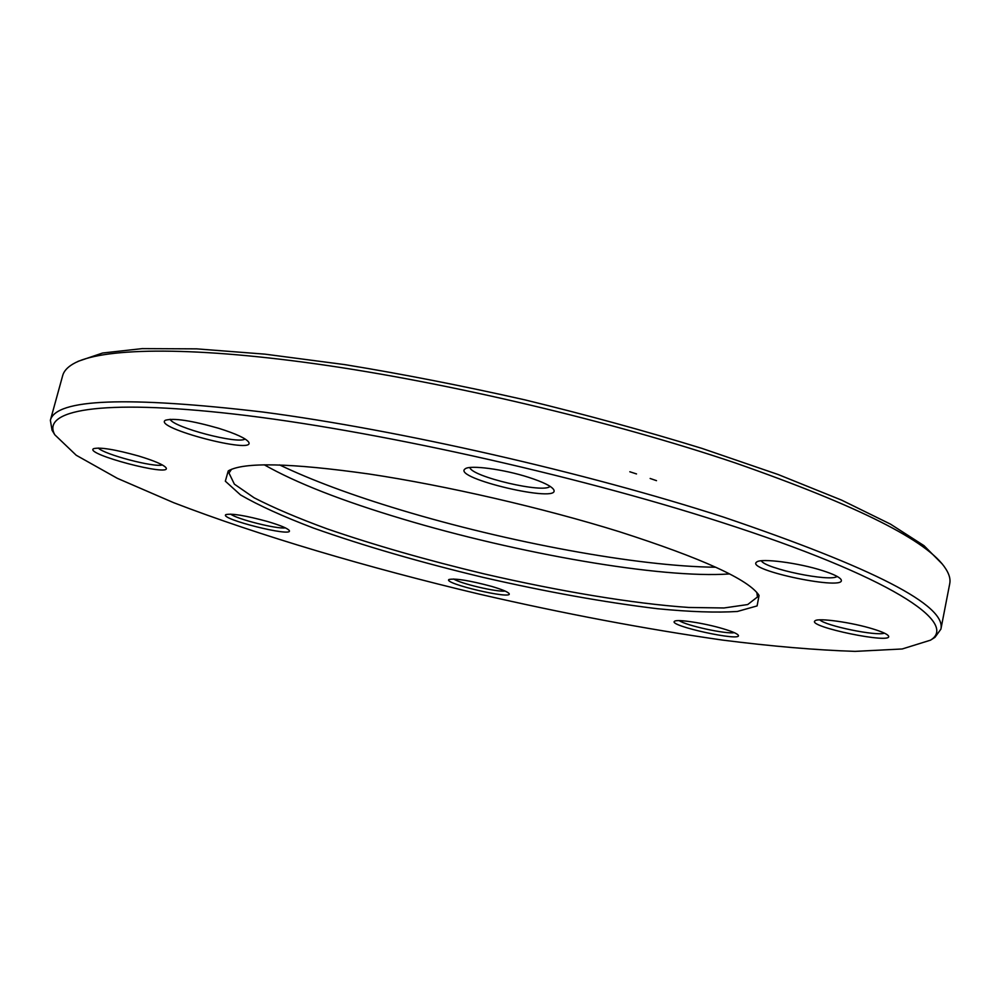 <?xml version="1.0" encoding="UTF-8"?>
<svg xmlns="http://www.w3.org/2000/svg" width="1000" height="1000" viewBox="0 0 1000 1000"><rect width="100%" height="100%" fill="white"/><g stroke="black" fill="none" stroke-linecap="round" stroke-linejoin="round"><path stroke-width="1.5" d="M53.412 432.488L52.05 430.238L50.375 420.275C55.8 398.787 126.725 396.05 263.125 412.062C398.425 429.85 586.013 472.537 723.562 517.112C874.025 568.188 946.462 605.525 940.9 629.15L934.963 637.325L932.75 638.725M940.9 629.15L949.75 583.612C950.638 579.212 949.275 574.237 945.662 568.688C928.238 541.125 858.088 505.863 735.225 462.912C611.975 421.287 447.212 382.312 316.737 363.975C186.05 345.65 99.75 348.075 72.987 364C67.287 367.375 63.85 371.225 62.688 375.562L50.375 420.275M729.562 573.925C661.287 578.85 517 553.387 402.275 518.9C342 500.875 295.975 482.837 264.225 464.787M231.562 469.263L228.975 473.025L234.363 484.137L254.088 497.762C273.45 507.75 297.775 518.1 327.05 528.825C374.438 545.138 426.788 560.15 484.1 573.875C559.325 591.275 633.825 603.737 688.812 607.463L723.975 607.975L747.7 604.55L757.463 596.975L756.825 592.463M279.562 464.913C311.9 480.363 352.375 495.4 400.988 510.025C507.388 542.125 637.513 566.512 715.763 567.225M656.5 480.662L650.15 478.475M636.525 473.938L629.812 471.763M77.975 361.375L102.613 353.013L142.213 348.625L196.688 348.862L264.962 354.15L344.825 364.625C402.8 374.113 462.825 385.863 524.913 399.875C586.763 414.925 645.75 431.1 701.9 448.375L778.088 474.5L841.6 500.125L890.5 524.138L924.013 545.662L942.362 564.113M720.138 521.888C572.938 474.338 369.412 429.438 234.15 414.075C98.263 398.562 41.125 410.625 54.812 434.8L76.225 455.25L117.338 478.325L173.575 502.65C258.962 535.55 367.863 567.65 479.35 594.138C564.225 613.713 645.325 629.025 722.675 640.1C772.05 646.363 816.188 650.113 855.1 651.375L902.188 648.975L930.462 640.188C959.075 623.1 891.225 576.763 720.138 521.888M619.288 531.688C702.362 558.375 748.95 579.625 759.062 595.462L757.1 605.913L737.4 611.462C716.6 612.8 689.9 611.888 657.275 608.7C604.25 602.288 546.25 591.85 483.275 577.413C420.45 562.35 363.862 545.9 313.5 528.075C282.875 516.425 258.538 505.363 240.512 494.913L225.338 481.188L228.225 470.95C243.55 461.912 290.5 462.938 369.087 474.012C445.688 485.513 543.038 507.938 619.288 531.688M822.862 570.725C833.213 574.062 839.237 576.962 840.962 579.412C848.925 591.688 744.237 569.95 756.725 562.013C760.863 557.975 798.787 562.863 822.862 570.725M528.713 477.362C542.938 482 551.25 486.05 553.625 489.525C562.475 504.113 450.825 477.95 465.225 468.812C469.963 464.775 503.6 469.212 528.713 477.362M218.787 428.325C236.012 433.775 245.987 438.387 248.688 442.15C256.375 454.875 152.713 427.75 165.362 420.262C173.65 417.85 191.462 420.538 218.787 428.325M138.6 456C154.6 460.875 163.762 464.825 166.088 467.837C171.962 477.15 84.025 454.038 93.525 448.688C99.975 447.013 115 449.438 138.6 456M267.325 521.45C280.225 525.275 287.538 528.3 289.25 530.513C293.95 537.675 218.475 518.775 225.9 514.612C231.788 513.275 245.588 515.55 267.325 521.45M491.625 586.388C501.95 589.438 507.775 591.838 509.087 593.587C513.425 600.037 442.238 583.337 448.988 579.487C455.4 578.212 469.613 580.513 491.625 586.388M723.2 628.775C732.075 631.438 737.1 633.587 738.263 635.188C743.062 642.2 667.212 625.588 674.575 621.275C676.775 618.9 704.562 623.138 723.2 628.775M873.45 629.1C882.15 631.812 887.138 634.062 888.425 635.862C894.538 644.837 805.75 626.487 815.113 620.775C818.062 617.638 852.362 622.45 873.45 629.1M819.8 619.85C825.275 625.763 876.825 636.4 884.425 633.138M761.375 560.775C764.6 568.587 830.763 582.3 837.125 576.413M469.888 467.525C471.312 476.675 544.675 493.862 550.025 486.3M170.125 419.275C173.162 427.413 238.738 444.6 245.087 438.975M98.325 448.025C103.65 454.35 154.787 467.812 162.312 464.925M230.65 514.125C236.9 519.188 277.55 529.375 285.35 527.85M453.688 578.987C460.125 583.562 497.3 592.288 505.087 591.05M679.262 620.625C685.575 625.45 726.388 634.375 734.237 632.638M930.462 640.188L934.963 637.325M54.812 434.8L52.05 430.238M229.725 470.087L228.225 470.95M758.1 594.025L759.062 595.462"/></g></svg>
